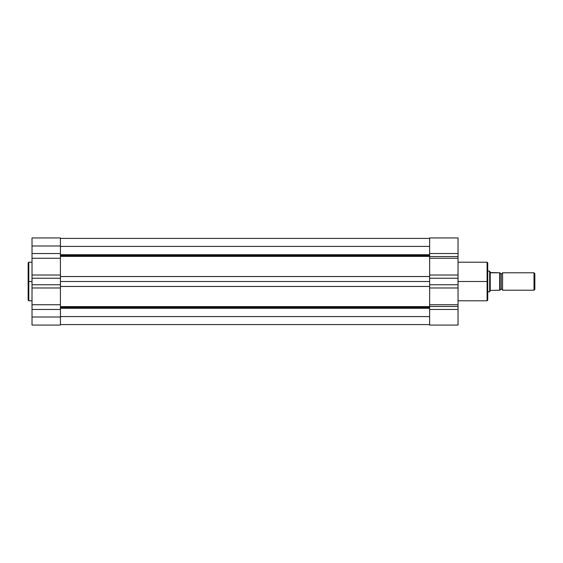 <?xml version="1.0" encoding="UTF-8"?>
<svg xmlns="http://www.w3.org/2000/svg" width="563" height="563" viewBox="0 0 563 563"><rect width="100%" height="100%" fill="white"/><g stroke="black" fill="none" stroke-linecap="round" stroke-linejoin="round"><path stroke-width="0.84" d="M28.797 300.797L28.15 300.156L28.15 281.5L28.15 300.156L28.15 281.5L28.797 281.5L28.797 300.797L28.797 262.203L28.15 262.844L28.15 281.5L28.15 262.844L28.15 281.5L28.797 281.5L28.797 262.203L28.797 281.5L32.021 281.5L28.797 281.5L28.797 300.797L32.021 300.797M32.021 237.959L32.021 304.745L60.424 304.745L60.424 325.069L32.021 325.069L60.424 325.069L60.424 317.004L32.021 317.004L32.021 325.069L32.021 317.004L60.424 317.004L60.424 245.996L32.021 245.996L32.021 253.526L60.424 253.526L60.424 237.959M32.021 304.745L32.021 317.004L32.021 304.745L60.424 304.745L60.424 287.974L32.021 287.974L32.021 304.745M32.021 278.242L60.424 278.242L60.424 284.758L32.021 284.758L32.021 278.242L60.424 278.242L60.424 258.255L32.021 258.255L32.021 275.026L60.424 275.026L32.021 275.026L32.021 278.242M32.021 237.931L32.021 245.996L60.424 245.996L60.424 237.931L32.021 237.931M60.424 258.255L32.021 258.255L32.021 253.526L60.424 253.526L60.424 258.255M60.424 309.474L32.021 309.474L60.424 309.474M32.021 287.974L32.021 284.758L60.424 284.758L60.424 287.974L32.021 287.974M429.639 255.623L60.424 255.623L429.639 255.623M60.424 254.708L429.639 254.708L60.424 254.708M429.639 307.377L60.424 307.377L429.639 307.377M60.424 306.624L429.639 306.624L60.424 306.624M429.639 316.589L60.424 316.589L429.639 316.589M60.424 308.292L429.639 308.292L60.424 308.292M429.639 286.461L60.424 286.461L429.639 286.461M60.424 281.5L429.639 281.5L60.424 281.5M60.424 276.539L429.639 276.539L60.424 276.539M429.639 256.376L60.424 256.376L429.639 256.376M60.424 246.411L429.639 246.411L60.424 246.411M458.036 300.797L487.086 300.797L487.086 281.5L458.036 281.5L487.086 281.5L487.086 262.203L487.086 281.5L487.727 281.5L487.727 262.844L487.727 281.5L487.727 262.844L487.086 262.203L458.036 262.203M429.639 237.959L429.639 306.469L429.639 304.745L458.036 304.745L458.036 306.469L429.639 306.469L429.639 325.069L458.036 325.069L458.036 256.531L429.639 256.531L429.639 253.526L458.036 253.526L458.036 256.531L458.036 237.959M487.086 300.797L487.727 300.156L487.086 262.203M458.036 325.069L429.639 325.069L429.639 306.469L458.036 306.469L458.036 309.474L429.639 309.474L458.036 309.474L458.036 325.069M429.639 278.242L429.639 284.758L458.036 284.758L458.036 278.242L429.639 278.242L429.639 275.026L458.036 275.026L458.036 258.255L429.639 258.255L429.639 275.026L458.036 275.026L458.036 278.242L429.639 278.242M429.639 256.531L458.036 256.531L458.036 258.255L429.639 258.255L429.639 256.531M458.036 253.526L458.036 237.931L429.639 237.931L429.639 253.526L458.036 253.526M458.036 287.974L429.639 287.974L429.639 304.745L458.036 304.745L458.036 284.758L429.639 284.758L429.639 287.974L458.036 287.974M487.727 281.5L487.727 300.156L487.727 281.5M487.086 281.5L487.086 300.797L487.086 281.5M502.576 272.788A1.344 1.344 0 0 1 501.288 273.752A1.344 1.344 0 0 0 502.576 272.788L502.576 290.212A1.344 1.344 0 0 0 501.288 289.248A1.344 1.344 0 0 1 502.576 290.212L534.013 290.212L502.576 290.212L502.576 272.788L534.013 272.788L534.85 273.625L534.013 272.788L534.013 290.212L534.85 289.375L534.013 290.212L534.013 272.788L502.576 272.788M501.288 289.248L501.288 273.752L501.288 289.248A1.344 1.344 0 0 0 499.993 290.212L499.993 272.788A1.344 1.344 0 0 0 501.288 273.752A1.344 1.344 0 0 1 499.993 272.788L499.993 290.212A1.344 1.344 0 0 1 501.288 289.248M489.704 291.74L487.727 291.831L489.669 291.831L489.669 271.169L487.727 271.169L489.669 271.169L489.669 291.831L490.232 290.452L489.81 291.479L490.232 290.452L490.232 272.548L489.704 271.26M490.232 290.452L499.67 290.212L499.67 272.788L490.232 272.548L490.232 290.452L499.993 290.212M489.81 271.521L490.507 272.788L499.733 272.788M534.85 289.375L534.85 273.625L534.85 289.375M499.768 290.212L499.838 272.788M28.797 262.203L32.021 262.203M60.424 324.584L429.639 324.584M60.424 238.416L429.639 238.416"/></g></svg>

